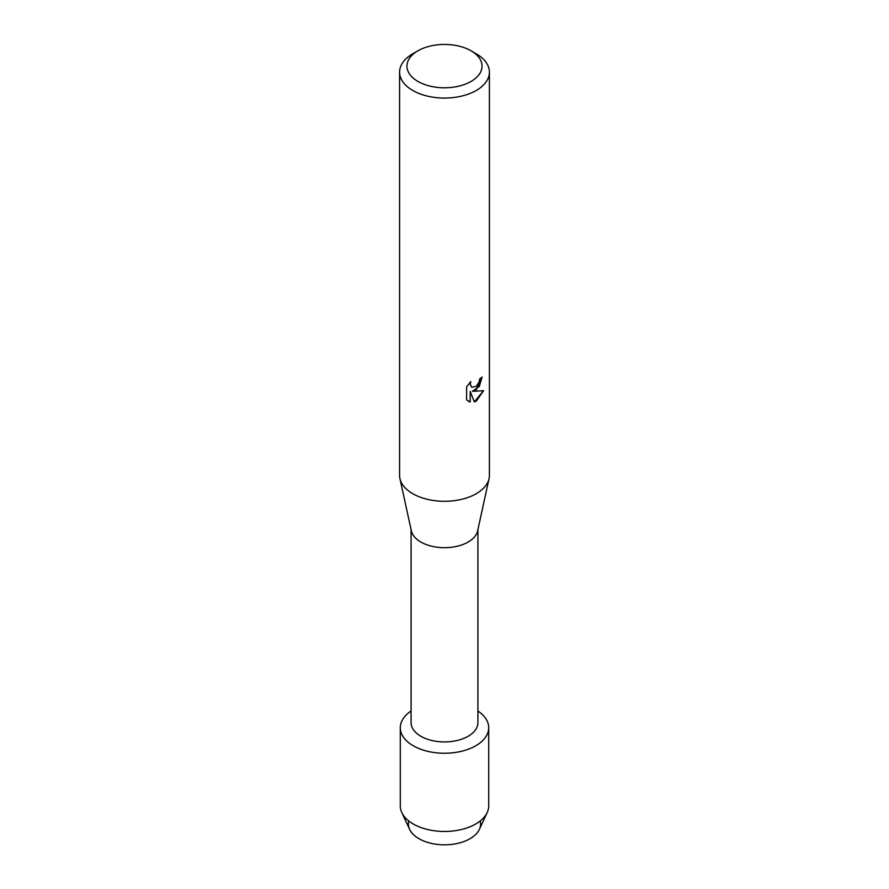 <?xml version="1.0" encoding="UTF-8"?>
<svg xmlns="http://www.w3.org/2000/svg" width="889" height="889" viewBox="0 0 889 889"><rect width="100%" height="100%" fill="white"/><g stroke="black" fill="none" stroke-linecap="round" stroke-linejoin="round"><path stroke-width="1.33" d="M480.227 820.958A36.105 20.847 180 0 1 470.025 838.716A36.105 20.847 180 0 1 428.309 842.605A36.105 20.847 180 0 1 408.773 820.958M477.915 529.622L477.915 722.635A33.415 19.291 180 0 1 468.125 736.281A33.415 19.291 180 0 1 431.71 740.459A33.415 19.291 180 0 1 411.085 722.635L411.085 529.622M475.759 745.771A44.206 25.525 180 0 1 414.385 746.404A44.206 25.525 180 0 1 411.085 711.011A44.206 25.525 180 0 0 400.294 727.724A44.206 25.525 180 0 0 427.587 751.305A44.206 25.525 180 0 0 475.759 745.771A44.206 25.525 180 0 0 477.915 711.011A44.206 25.525 180 0 1 488.706 727.724A44.206 25.525 180 0 1 475.759 745.771M471.048 50.795L476.26 53.807A44.906 25.925 180 0 1 489.406 72.142L489.406 475.359A44.906 25.925 180 0 1 489.061 478.604L477.649 530.822A33.415 19.291 180 0 1 468.125 542.057A33.415 19.291 180 0 1 433.676 546.657A33.415 19.291 180 0 1 411.351 530.822L399.939 478.604A44.906 25.925 180 0 1 399.594 475.359L399.594 72.142A44.906 25.925 180 0 1 412.74 53.807L417.952 50.795A37.538 21.669 180 0 1 471.048 50.795A37.538 21.669 180 0 1 471.048 81.444A37.538 21.669 180 0 1 417.952 81.444A37.538 21.669 180 0 1 417.952 50.795L412.74 53.807M489.061 478.604A44.906 25.925 180 0 1 476.26 493.695A44.906 25.925 180 0 1 429.954 499.896A44.906 25.925 180 0 1 399.939 478.604M466.603 399.917L466.603 386.893L470.77 381.581L470.203 384.17L471.748 387.248L476.26 386.382L479.193 381.725L479.627 379.025A44.906 25.925 0 0 0 482.138 377.014L476.26 389.882L472.403 391.349L483.594 390.704L476.26 401.106L474.359 401.917L470.214 391.482L470.214 402.039L466.614 399.906M489.406 72.142A44.906 25.925 180 0 1 476.26 90.478A44.906 25.925 180 0 1 427.309 96.09A44.906 25.925 180 0 1 399.594 72.142M482.071 377.069L479.338 386.371L472.403 391.349M474.337 401.861L483.505 390.727M468.281 401.239L470.148 401.995L470.214 391.482M471.715 387.226L470.137 384.126L470.637 381.714M488.706 727.724L488.706 805.934A44.206 25.525 180 0 1 487.194 812.546L479.371 829.37A36.105 20.847 180 0 1 470.025 838.716A36.105 20.847 180 0 1 409.629 829.37L401.806 812.546A44.206 25.525 180 0 1 400.294 805.934L400.294 727.724M487.194 812.546A44.206 25.525 180 0 1 475.759 823.981A44.206 25.525 180 0 1 401.806 812.546"/></g></svg>
